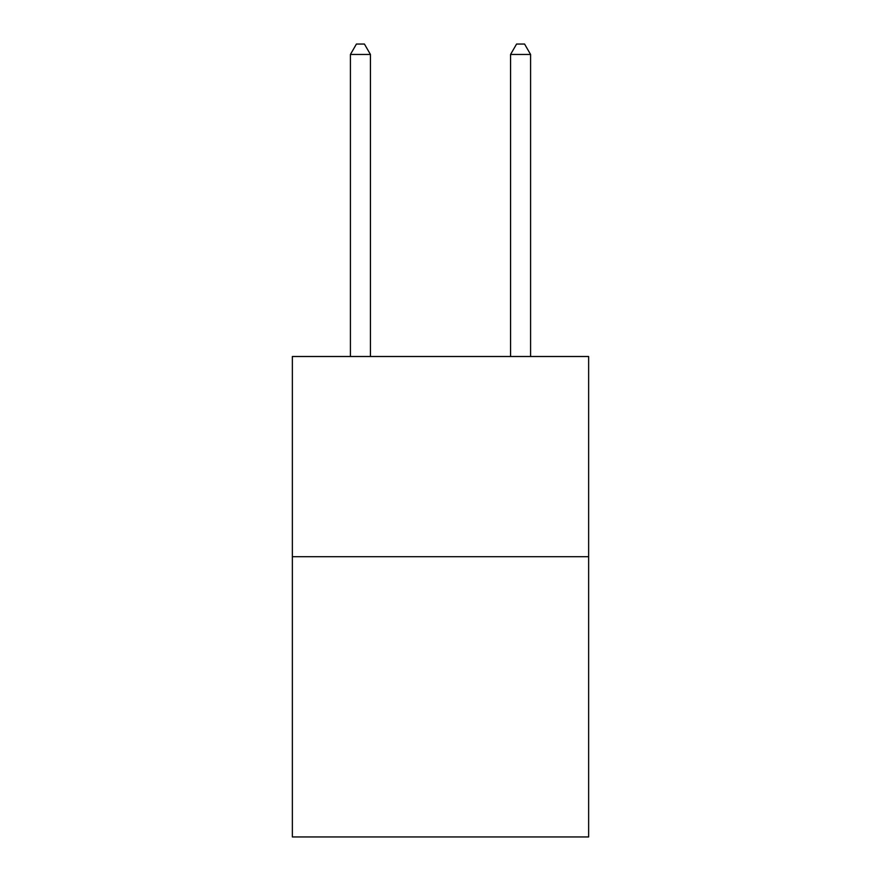 <?xml version="1.0" encoding="UTF-8"?>
<svg xmlns="http://www.w3.org/2000/svg" width="881" height="881" viewBox="0 0 881 881"><rect width="100%" height="100%" fill="white"/><g stroke="black" fill="none" stroke-linecap="round" stroke-linejoin="round"><path stroke-width="1.32" d="M588.64 556.693L588.64 836.95L292.36 836.95L292.36 356.497L588.64 356.497L588.64 556.693L292.36 556.693M370.438 356.497L370.438 54.457L350.418 54.457L350.418 356.497M350.418 54.457L356.42 44.05L364.426 44.05L370.438 54.457M530.582 356.497L530.582 54.457L510.562 54.457L510.562 356.497M510.562 54.457L516.574 44.05L524.58 44.05L530.582 54.457"/></g></svg>
